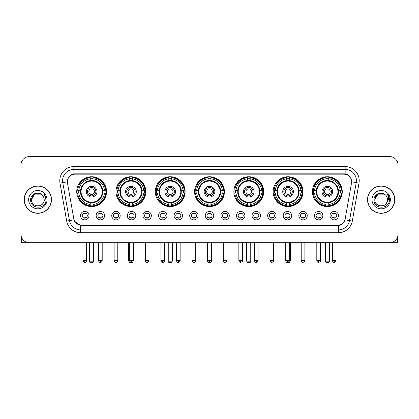 <?xml version="1.0" encoding="UTF-8"?>
<svg xmlns="http://www.w3.org/2000/svg" width="419" height="419" viewBox="0 0 419 419"><rect width="100%" height="100%" fill="white"/><g stroke="black" fill="none" stroke-linecap="round" stroke-linejoin="round"><path stroke-width="0.63" d="M233.87 191.656A14.916 14.916 0 0 0 248.786 206.572A14.916 14.916 0 0 0 263.703 191.656A14.916 14.916 0 0 0 248.786 176.745A14.916 14.916 0 0 0 233.87 191.656M116.011 191.656A14.916 14.916 0 0 0 130.927 206.572A14.916 14.916 0 0 0 145.843 191.656A14.916 14.916 0 0 0 130.927 176.745A14.916 14.916 0 0 0 116.011 191.656M155.297 191.656A14.916 14.916 0 0 0 170.214 206.572A14.916 14.916 0 0 0 185.13 191.656A14.916 14.916 0 0 0 170.214 176.745A14.916 14.916 0 0 0 155.297 191.656M194.584 191.656A14.916 14.916 0 0 0 209.5 206.572A14.916 14.916 0 0 0 224.416 191.656A14.916 14.916 0 0 0 209.5 176.745A14.916 14.916 0 0 0 194.584 191.656M273.157 191.656A14.916 14.916 0 0 0 288.073 206.572A14.916 14.916 0 0 0 302.989 191.656A14.916 14.916 0 0 0 288.073 176.745A14.916 14.916 0 0 0 273.157 191.656M312.443 191.656A14.916 14.916 0 0 0 327.359 206.572A14.916 14.916 0 0 0 342.271 191.656A14.916 14.916 0 0 0 327.359 176.745A14.916 14.916 0 0 0 312.443 191.656M76.729 191.656A14.916 14.916 0 0 0 91.641 206.572A14.916 14.916 0 0 0 106.557 191.656A14.916 14.916 0 0 0 91.641 176.745A14.916 14.916 0 0 0 76.729 191.656M104.588 215.633A4.221 4.221 0 0 1 100.366 219.855A4.221 4.221 0 0 1 96.145 215.633A4.221 4.221 0 0 1 100.366 211.412A4.221 4.221 0 0 1 104.588 215.633M97.831 215.633A2.535 2.535 0 0 0 100.366 218.168A2.535 2.535 0 0 0 102.901 215.633A2.535 2.535 0 0 0 100.366 213.103A2.535 2.535 0 0 0 97.831 215.633M120.18 215.633A4.221 4.221 0 0 1 115.958 219.855A4.221 4.221 0 0 1 111.737 215.633A4.221 4.221 0 0 1 115.958 211.412A4.221 4.221 0 0 1 120.18 215.633M113.423 215.633A2.535 2.535 0 0 0 115.958 218.168A2.535 2.535 0 0 0 118.488 215.633A2.535 2.535 0 0 0 115.958 213.103A2.535 2.535 0 0 0 113.423 215.633M135.766 215.633A4.221 4.221 0 0 1 131.545 219.855A4.221 4.221 0 0 1 127.324 215.633A4.221 4.221 0 0 1 131.545 211.412A4.221 4.221 0 0 1 135.766 215.633M129.015 215.633A2.535 2.535 0 0 0 131.545 218.168A2.535 2.535 0 0 0 134.08 215.633A2.535 2.535 0 0 0 131.545 213.103A2.535 2.535 0 0 0 129.015 215.633M151.359 215.633A4.221 4.221 0 0 1 147.137 219.855A4.221 4.221 0 0 1 142.916 215.633A4.221 4.221 0 0 1 147.137 211.412A4.221 4.221 0 0 1 151.359 215.633M144.607 215.633A2.535 2.535 0 0 0 147.137 218.168A2.535 2.535 0 0 0 149.672 215.633A2.535 2.535 0 0 0 147.137 213.103A2.535 2.535 0 0 0 144.607 215.633M166.951 215.633A4.221 4.221 0 0 1 162.729 219.855A4.221 4.221 0 0 1 158.508 215.633A4.221 4.221 0 0 1 162.729 211.412A4.221 4.221 0 0 1 166.951 215.633M160.194 215.633A2.535 2.535 0 0 0 162.729 218.168A2.535 2.535 0 0 0 165.259 215.633A2.535 2.535 0 0 0 162.729 213.103A2.535 2.535 0 0 0 160.194 215.633M182.543 215.633A4.221 4.221 0 0 1 178.321 219.855A4.221 4.221 0 0 1 174.1 215.633A4.221 4.221 0 0 1 178.321 211.412A4.221 4.221 0 0 1 182.543 215.633M175.786 215.633A2.535 2.535 0 0 0 178.321 218.168A2.535 2.535 0 0 0 180.851 215.633A2.535 2.535 0 0 0 178.321 213.103A2.535 2.535 0 0 0 175.786 215.633M198.129 215.633A4.221 4.221 0 0 1 193.908 219.855A4.221 4.221 0 0 1 189.687 215.633A4.221 4.221 0 0 1 193.908 211.412A4.221 4.221 0 0 1 198.129 215.633M191.378 215.633A2.535 2.535 0 0 0 193.908 218.168A2.535 2.535 0 0 0 196.443 215.633A2.535 2.535 0 0 0 193.908 213.103A2.535 2.535 0 0 0 191.378 215.633M213.721 215.633A4.221 4.221 0 0 1 209.5 219.855A4.221 4.221 0 0 1 205.279 215.633A4.221 4.221 0 0 1 209.5 211.412A4.221 4.221 0 0 1 213.721 215.633M206.965 215.633A2.535 2.535 0 0 0 209.5 218.168A2.535 2.535 0 0 0 212.035 215.633A2.535 2.535 0 0 0 209.5 213.103A2.535 2.535 0 0 0 206.965 215.633M229.313 215.633A4.221 4.221 0 0 1 225.092 219.855A4.221 4.221 0 0 1 220.871 215.633A4.221 4.221 0 0 1 225.092 211.412A4.221 4.221 0 0 1 229.313 215.633M222.557 215.633A2.535 2.535 0 0 0 225.092 218.168A2.535 2.535 0 0 0 227.622 215.633A2.535 2.535 0 0 0 225.092 213.103A2.535 2.535 0 0 0 222.557 215.633M244.9 215.633A4.221 4.221 0 0 1 240.679 219.855A4.221 4.221 0 0 1 236.457 215.633A4.221 4.221 0 0 1 240.679 211.412A4.221 4.221 0 0 1 244.9 215.633M238.149 215.633A2.535 2.535 0 0 0 240.679 218.168A2.535 2.535 0 0 0 243.214 215.633A2.535 2.535 0 0 0 240.679 213.103A2.535 2.535 0 0 0 238.149 215.633M260.492 215.633A4.221 4.221 0 0 1 256.271 219.855A4.221 4.221 0 0 1 252.049 215.633A4.221 4.221 0 0 1 256.271 211.412A4.221 4.221 0 0 1 260.492 215.633M253.741 215.633A2.535 2.535 0 0 0 256.271 218.168A2.535 2.535 0 0 0 258.806 215.633A2.535 2.535 0 0 0 256.271 213.103A2.535 2.535 0 0 0 253.741 215.633M276.084 215.633A4.221 4.221 0 0 1 271.863 219.855A4.221 4.221 0 0 1 267.641 215.633A4.221 4.221 0 0 1 271.863 211.412A4.221 4.221 0 0 1 276.084 215.633M269.328 215.633A2.535 2.535 0 0 0 271.863 218.168A2.535 2.535 0 0 0 274.393 215.633A2.535 2.535 0 0 0 271.863 213.103A2.535 2.535 0 0 0 269.328 215.633M291.676 215.633A4.221 4.221 0 0 1 287.455 219.855A4.221 4.221 0 0 1 283.234 215.633A4.221 4.221 0 0 1 287.455 211.412A4.221 4.221 0 0 1 291.676 215.633M284.92 215.633A2.535 2.535 0 0 0 287.455 218.168A2.535 2.535 0 0 0 289.985 215.633A2.535 2.535 0 0 0 287.455 213.103A2.535 2.535 0 0 0 284.92 215.633M307.263 215.633A4.221 4.221 0 0 1 303.042 219.855A4.221 4.221 0 0 1 298.82 215.633A4.221 4.221 0 0 1 303.042 211.412A4.221 4.221 0 0 1 307.263 215.633M300.512 215.633A2.535 2.535 0 0 0 303.042 218.168A2.535 2.535 0 0 0 305.577 215.633A2.535 2.535 0 0 0 303.042 213.103A2.535 2.535 0 0 0 300.512 215.633M322.855 215.633A4.221 4.221 0 0 1 318.634 219.855A4.221 4.221 0 0 1 314.412 215.633A4.221 4.221 0 0 1 318.634 211.412A4.221 4.221 0 0 1 322.855 215.633M316.099 215.633A2.535 2.535 0 0 0 318.634 218.168A2.535 2.535 0 0 0 321.169 215.633A2.535 2.535 0 0 0 318.634 213.103A2.535 2.535 0 0 0 316.099 215.633M338.447 215.633A4.221 4.221 0 0 1 334.226 219.855A4.221 4.221 0 0 1 330.004 215.633A4.221 4.221 0 0 1 334.226 211.412A4.221 4.221 0 0 1 338.447 215.633M331.691 215.633A2.535 2.535 0 0 0 334.226 218.168A2.535 2.535 0 0 0 336.756 215.633A2.535 2.535 0 0 0 334.226 213.103A2.535 2.535 0 0 0 331.691 215.633M88.996 215.633A4.221 4.221 0 0 1 84.774 219.855A4.221 4.221 0 0 1 80.553 215.633A4.221 4.221 0 0 1 84.774 211.412A4.221 4.221 0 0 1 88.996 215.633M82.244 215.633A2.535 2.535 0 0 0 84.774 218.168A2.535 2.535 0 0 0 87.309 215.633A2.535 2.535 0 0 0 84.774 213.103A2.535 2.535 0 0 0 82.244 215.633M67.501 183.098A7.6 7.6 0 0 1 74.98 174.184L344.02 174.184A7.6 7.6 0 0 1 351.499 183.098L345.198 218.838A7.6 7.6 0 0 1 337.714 225.118L81.286 225.118A7.6 7.6 0 0 1 73.802 218.838L67.501 183.098M78.065 193.065A13.649 13.649 0 0 1 78.065 190.252M313.784 193.065A13.649 13.649 0 0 1 313.784 190.252M274.497 193.065A13.649 13.649 0 0 1 274.497 190.252M195.924 193.065A13.649 13.649 0 0 1 195.924 190.252M156.638 193.065A13.649 13.649 0 0 1 156.638 190.252M117.351 193.065A13.649 13.649 0 0 1 117.351 190.252M235.211 193.065A13.649 13.649 0 0 1 235.211 190.252M24.187 199.648A13.649 13.649 0 0 0 37.836 213.297A13.649 13.649 0 0 0 51.485 199.648A13.649 13.649 0 0 0 37.836 185.999A13.649 13.649 0 0 0 24.187 199.648M367.515 199.648A13.649 13.649 0 0 0 381.164 213.297A13.649 13.649 0 0 0 394.813 199.648A13.649 13.649 0 0 0 381.164 185.999A13.649 13.649 0 0 0 367.515 199.648M67.417 180.657L67.396 181.794L67.417 180.657C68.004 176.912 70.151 174.644 73.854 173.843L345.146 173.843C348.844 174.639 350.991 176.907 351.583 180.657L351.604 181.794M73.854 166.584L345.146 166.584A14.073 14.073 0 0 1 358.999 183.098L352.3 221.091A14.073 14.073 0 0 1 338.442 232.718L80.558 232.718A14.073 14.073 0 0 1 66.7 221.091L60.001 183.098A14.073 14.073 0 0 1 73.854 166.584L73.854 169.396L345.146 169.396A11.255 11.255 0 0 1 356.229 182.611L349.53 220.598A11.255 11.255 0 0 1 338.442 229.905L80.558 229.905A11.255 11.255 0 0 1 69.47 220.598L62.771 182.611A11.255 11.255 0 0 1 73.854 169.396L73.917 173.833M69.444 176.153L71.466 174.623M71.534 174.587L73.498 173.906M338.442 232.718L338.442 225.49C341.789 224.935 343.952 223.034 344.937 219.792C343.957 223.034 341.794 224.93 338.442 225.49L81.433 225.542L80.558 225.49L74.629 221.321M350.855 178.049L351.583 180.657M398.05 165.034A8.443 8.443 0 0 0 389.607 156.596L29.393 156.596A8.443 8.443 0 0 0 20.95 165.034L20.95 234.263A8.443 8.443 0 0 0 29.393 242.706L389.607 242.706A8.443 8.443 0 0 0 398.05 234.263L398.05 165.034L398.05 234.263M344.968 219.797L349.53 220.598L356.229 182.611L358.999 183.098M20.95 165.034L20.95 234.263M389.607 156.596L29.393 156.596M29.393 242.706L389.607 242.706M51.343 199.648A13.508 13.508 0 0 0 37.836 186.141A13.508 13.508 0 0 0 24.328 199.648A13.508 13.508 0 0 0 37.836 213.161A13.508 13.508 0 0 0 51.343 199.648M42 194.845A6.358 6.358 0 0 1 44.194 199.648C44.587 207.855 31.085 207.855 31.477 199.648L34.657 194.144L41.015 194.144L42 194.845C38.098 190.755 30.582 194.123 30.655 199.648C29.938 209.469 45.86 209.725 46.116 200.125L46.132 199.648C46.106 197.564 45.414 195.731 44.047 194.154C45.084 195.856 45.451 197.689 45.142 199.648L42.707 203.739A6.358 6.358 0 0 0 44.194 199.648C44.587 207.855 31.085 207.855 31.477 199.648C32.095 195.081 34.714 193.018 39.339 193.468M42.707 203.739C39.334 208.301 31.142 205.383 31.477 199.648M28.66 199.648A9.176 9.176 0 0 0 37.836 208.824A9.176 9.176 0 0 0 47.012 199.648A9.176 9.176 0 0 0 37.836 190.477A9.176 9.176 0 0 0 28.66 199.648M44.11 194.222L46.127 199.889M21.51 237.295L21.51 242.706L54.156 242.706M394.672 199.648A13.508 13.508 0 0 0 381.164 186.141A13.508 13.508 0 0 0 367.657 199.648A13.508 13.508 0 0 0 381.164 213.161A13.508 13.508 0 0 0 394.672 199.648M385.333 194.845A6.358 6.358 0 0 1 387.523 199.648C387.915 207.855 374.413 207.855 374.806 199.648L377.985 194.144L384.343 194.144L385.333 194.845C381.426 190.755 373.916 194.123 373.984 199.648C373.271 209.469 389.188 209.725 389.445 200.125L389.461 199.648C389.434 197.564 388.743 195.731 387.376 194.154C388.413 195.856 388.78 197.689 388.476 199.648L386.04 203.739A6.358 6.358 0 0 0 387.523 199.648C387.915 207.855 374.413 207.855 374.806 199.648C375.424 195.081 378.043 193.018 382.667 193.468M386.04 203.739C382.662 208.301 374.476 205.383 374.806 199.648M371.988 199.648A9.176 9.176 0 0 0 381.164 208.824A9.176 9.176 0 0 0 390.34 199.648A9.176 9.176 0 0 0 381.164 190.477A9.176 9.176 0 0 0 371.988 199.648M387.439 194.222L389.455 199.889M102.582 193.065A11.03 11.03 0 0 0 93.049 180.715L93.049 180.715A11.03 11.03 0 0 0 80.699 193.065A11.03 11.03 0 0 0 102.582 193.065L102.582 193.065A11.03 11.03 0 0 1 93.049 202.597L93.049 204.472A12.889 12.889 0 0 0 104.457 193.065L105.64 193.065A14.073 14.073 0 0 1 93.049 205.661L93.049 204.472M78.348 193.065A13.366 13.366 0 0 1 78.348 190.252M93.049 178.363A13.366 13.366 0 0 0 90.237 178.363M104.933 190.252A13.366 13.366 0 0 1 104.933 193.065M104.457 190.252L105.64 190.252A14.073 14.073 0 0 0 93.049 177.656L93.049 180.584A11.161 11.161 0 0 1 102.718 190.252L104.457 190.252A12.889 12.889 0 0 0 93.049 178.845M78.83 193.065L77.641 193.065A14.073 14.073 0 0 0 90.237 205.661L90.237 202.733A11.161 11.161 0 0 1 80.568 193.065L78.83 193.065A12.889 12.889 0 0 0 90.237 204.472M104.457 193.065L102.718 193.065A11.161 11.161 0 0 1 93.049 202.733L93.049 202.597M80.699 193.065L80.699 193.065A11.03 11.03 0 0 0 90.237 202.597M93.049 204.949A13.366 13.366 0 0 1 90.237 204.949M90.237 178.845L90.237 177.656A14.073 14.073 0 0 0 77.641 190.252L80.568 190.252A11.161 11.161 0 0 1 90.237 180.584L90.237 178.845A12.889 12.889 0 0 0 78.83 190.252M102.226 191.656A10.58 10.58 0 0 1 91.641 202.241A10.58 10.58 0 0 1 81.061 191.656A10.58 10.58 0 0 1 91.641 181.076A10.58 10.58 0 0 1 102.226 191.656M96.988 191.656A5.347 5.347 0 0 0 91.641 186.314A5.347 5.347 0 0 0 86.293 191.656A5.347 5.347 0 0 0 91.641 197.003A5.347 5.347 0 0 0 96.988 191.656M95.862 191.656A4.221 4.221 0 0 0 91.641 187.434A4.221 4.221 0 0 0 87.419 191.656A4.221 4.221 0 0 0 91.641 195.877A4.221 4.221 0 0 0 95.862 191.656M94.458 191.656A2.813 2.813 0 0 1 91.641 194.474A2.813 2.813 0 0 1 88.828 191.656A2.813 2.813 0 0 1 91.641 188.843A2.813 2.813 0 0 1 94.458 191.656A2.813 2.813 0 0 1 91.641 194.474A2.813 2.813 0 0 1 88.828 191.656A2.813 2.813 0 0 1 91.641 188.843A2.813 2.813 0 0 1 94.458 191.656M79.799 184.061L79.133 184.061A14.634 14.634 0 0 1 106.274 191.656A14.634 14.634 0 0 1 79.133 199.255L79.799 199.255M89.671 242.706L89.671 261.844L93.61 261.844L93.61 242.706M89.671 261.844L90.237 262.404L93.049 262.404L93.61 261.844M141.868 193.065A11.03 11.03 0 0 0 132.336 180.715L132.336 180.715A11.03 11.03 0 0 0 119.986 193.065A11.03 11.03 0 0 0 141.868 193.065L141.868 193.065A11.03 11.03 0 0 1 132.336 202.597L132.336 204.472A12.889 12.889 0 0 0 143.738 193.065L144.927 193.065A14.073 14.073 0 0 1 132.336 205.661L132.336 204.472M117.634 193.065A13.366 13.366 0 0 1 117.634 190.252M132.336 178.363A13.366 13.366 0 0 0 129.523 178.363M144.22 190.252A13.366 13.366 0 0 1 144.22 193.065M143.738 190.252L144.927 190.252A14.073 14.073 0 0 0 132.336 177.656L132.336 180.584A11.161 11.161 0 0 1 142.004 190.252L143.738 190.252A12.889 12.889 0 0 0 132.336 178.845M118.116 193.065L116.927 193.065A14.073 14.073 0 0 0 129.523 205.661L129.523 202.733A11.161 11.161 0 0 1 119.855 193.065L118.116 193.065A12.889 12.889 0 0 0 129.523 204.472M143.738 193.065L142.004 193.065A11.161 11.161 0 0 1 132.336 202.733L132.336 202.597M119.986 193.065L119.986 193.065A11.03 11.03 0 0 0 129.523 202.597M132.336 204.949A13.366 13.366 0 0 1 129.523 204.949M129.523 178.845L129.523 177.656A14.073 14.073 0 0 0 116.927 190.252L119.855 190.252A11.161 11.161 0 0 1 129.523 180.584L129.523 178.845A12.889 12.889 0 0 0 118.116 190.252M141.512 191.656A10.58 10.58 0 0 1 130.927 202.241A10.58 10.58 0 0 1 120.347 191.656A10.58 10.58 0 0 1 130.927 181.076A10.58 10.58 0 0 1 141.512 191.656M136.275 191.656A5.347 5.347 0 0 0 130.927 186.314A5.347 5.347 0 0 0 125.58 191.656A5.347 5.347 0 0 0 130.927 197.003A5.347 5.347 0 0 0 136.275 191.656M135.148 191.656A4.221 4.221 0 0 0 130.927 187.434A4.221 4.221 0 0 0 126.706 191.656A4.221 4.221 0 0 0 130.927 195.877A4.221 4.221 0 0 0 135.148 191.656M133.745 191.656A2.813 2.813 0 0 1 130.927 194.474A2.813 2.813 0 0 1 128.114 191.656A2.813 2.813 0 0 1 130.927 188.843A2.813 2.813 0 0 1 133.745 191.656A2.813 2.813 0 0 1 130.927 194.474A2.813 2.813 0 0 1 128.114 191.656A2.813 2.813 0 0 1 130.927 188.843A2.813 2.813 0 0 1 133.745 191.656M119.085 184.061L118.42 184.061A14.634 14.634 0 0 1 145.561 191.656A14.634 14.634 0 0 1 118.42 199.255L119.085 199.255M128.958 242.706L128.958 261.844L130.225 261.844M128.958 261.844L129.523 262.404L132.336 262.404L132.896 261.844M181.155 193.065A11.03 11.03 0 0 0 171.622 180.715L171.622 180.715A11.03 11.03 0 0 0 159.272 193.065A11.03 11.03 0 0 0 181.155 193.065L181.155 193.065A11.03 11.03 0 0 1 171.622 202.597L171.622 204.472A12.889 12.889 0 0 0 183.024 193.065L184.213 193.065A14.073 14.073 0 0 1 171.622 205.661L171.622 204.472M156.921 193.065A13.366 13.366 0 0 1 156.921 190.252M171.622 178.363A13.366 13.366 0 0 0 168.805 178.363M183.506 190.252A13.366 13.366 0 0 1 183.506 193.065M183.024 190.252L184.213 190.252A14.073 14.073 0 0 0 171.622 177.656L171.622 180.584A11.161 11.161 0 0 1 181.291 190.252L183.024 190.252A12.889 12.889 0 0 0 171.622 178.845M157.403 193.065L156.214 193.065A14.073 14.073 0 0 0 168.805 205.661L168.805 202.733A11.161 11.161 0 0 1 159.141 193.065L157.403 193.065A12.889 12.889 0 0 0 168.805 204.472M183.024 193.065L181.291 193.065A11.161 11.161 0 0 1 171.622 202.733L171.622 202.597M159.272 193.065L159.272 193.065A11.03 11.03 0 0 0 168.805 202.597M171.622 204.949A13.366 13.366 0 0 1 168.805 204.949M168.805 178.845L168.805 177.656A14.073 14.073 0 0 0 156.214 190.252L159.141 190.252A11.161 11.161 0 0 1 168.805 180.584L168.805 178.845A12.889 12.889 0 0 0 157.403 190.252M180.793 191.656A10.58 10.58 0 0 1 170.214 202.241A10.58 10.58 0 0 1 159.634 191.656A10.58 10.58 0 0 1 170.214 181.076A10.58 10.58 0 0 1 180.793 191.656M175.561 191.656A5.347 5.347 0 0 0 170.214 186.314A5.347 5.347 0 0 0 164.866 191.656A5.347 5.347 0 0 0 170.214 197.003A5.347 5.347 0 0 0 175.561 191.656M174.435 191.656A4.221 4.221 0 0 0 170.214 187.434A4.221 4.221 0 0 0 165.992 191.656A4.221 4.221 0 0 0 170.214 195.877A4.221 4.221 0 0 0 174.435 191.656M173.026 191.656A2.813 2.813 0 0 1 170.214 194.474A2.813 2.813 0 0 1 167.401 191.656A2.813 2.813 0 0 1 170.214 188.843A2.813 2.813 0 0 1 173.026 191.656M167.401 191.656A2.813 2.813 0 0 1 170.214 188.843A2.813 2.813 0 0 0 167.401 191.656A2.813 2.813 0 0 0 170.214 194.474A2.813 2.813 0 0 1 167.401 191.656M158.372 184.061L157.706 184.061A14.634 14.634 0 0 1 184.847 191.656A14.634 14.634 0 0 1 157.706 199.255L158.372 199.255M168.244 242.706L168.244 261.844L172.183 261.844L172.183 242.706M168.244 261.844L168.805 262.404L171.622 262.404L172.183 261.844M220.441 193.065A11.03 11.03 0 0 0 210.909 180.715L210.909 180.715A11.03 11.03 0 0 0 198.559 193.065A11.03 11.03 0 0 0 220.441 193.065L220.441 193.065A11.03 11.03 0 0 1 210.909 202.597L210.909 204.472A12.889 12.889 0 0 0 222.311 193.065L223.5 193.065A14.073 14.073 0 0 1 210.909 205.661L210.909 204.472M196.207 193.065A13.366 13.366 0 0 1 196.207 190.252M210.909 178.363A13.366 13.366 0 0 0 208.091 178.363M222.793 190.252A13.366 13.366 0 0 1 222.793 193.065M222.311 190.252L223.5 190.252A14.073 14.073 0 0 0 210.909 177.656L210.909 180.584A11.161 11.161 0 0 1 220.572 190.252L222.311 190.252A12.889 12.889 0 0 0 210.909 178.845M196.689 193.065L195.5 193.065A14.073 14.073 0 0 0 208.091 205.661L208.091 202.733A11.161 11.161 0 0 1 198.428 193.065L196.689 193.065A12.889 12.889 0 0 0 208.091 204.472M222.311 193.065L220.572 193.065A11.161 11.161 0 0 1 210.909 202.733L210.909 202.597M198.559 193.065L198.559 193.065A11.03 11.03 0 0 0 208.091 202.597M210.909 204.949A13.366 13.366 0 0 1 208.091 204.949M208.091 178.845L208.091 177.656A14.073 14.073 0 0 0 195.5 190.252L198.428 190.252A11.161 11.161 0 0 1 208.091 180.584L208.091 178.845A12.889 12.889 0 0 0 196.689 190.252M220.08 191.656A10.58 10.58 0 0 1 209.5 202.241A10.58 10.58 0 0 1 198.92 191.656A10.58 10.58 0 0 1 209.5 181.076A10.58 10.58 0 0 1 220.08 191.656M214.847 191.656A5.347 5.347 0 0 0 209.5 186.314A5.347 5.347 0 0 0 204.153 191.656A5.347 5.347 0 0 0 209.5 197.003A5.347 5.347 0 0 0 214.847 191.656M213.721 191.656A4.221 4.221 0 0 0 209.5 187.434A4.221 4.221 0 0 0 205.279 191.656A4.221 4.221 0 0 0 209.5 195.877A4.221 4.221 0 0 0 213.721 191.656M212.313 191.656A2.813 2.813 0 0 1 209.5 194.474A2.813 2.813 0 0 1 206.687 191.656A2.813 2.813 0 0 1 209.5 188.843A2.813 2.813 0 0 1 212.313 191.656M197.658 184.061L196.993 184.061A14.634 14.634 0 0 1 224.134 191.656A14.634 14.634 0 0 1 196.993 199.255L197.658 199.255M207.531 242.706L207.531 261.844L208.18 261.844M210.82 261.844L211.469 261.844L211.469 242.706M207.531 261.844L208.091 262.404L210.909 262.404L211.469 261.844M259.728 193.065A11.03 11.03 0 0 0 250.195 180.715L250.195 180.715A11.03 11.03 0 0 0 237.845 193.065A11.03 11.03 0 0 0 259.728 193.065L259.728 193.065A11.03 11.03 0 0 1 250.195 202.597L250.195 204.472A12.889 12.889 0 0 0 261.597 193.065L262.786 193.065A14.073 14.073 0 0 1 250.195 205.661L250.195 204.472M235.494 193.065A13.366 13.366 0 0 1 235.494 190.252M250.195 178.363A13.366 13.366 0 0 0 247.378 178.363M262.079 190.252A13.366 13.366 0 0 1 262.079 193.065M261.597 190.252L262.786 190.252A14.073 14.073 0 0 0 250.195 177.656L250.195 180.584A11.161 11.161 0 0 1 259.859 190.252L261.597 190.252A12.889 12.889 0 0 0 250.195 178.845M235.976 193.065L234.787 193.065A14.073 14.073 0 0 0 247.378 205.661L247.378 202.733A11.161 11.161 0 0 1 237.709 193.065L235.976 193.065A12.889 12.889 0 0 0 247.378 204.472M261.597 193.065L259.859 193.065A11.161 11.161 0 0 1 250.195 202.733L250.195 202.597M237.845 193.065L237.845 193.065A11.03 11.03 0 0 0 247.378 202.597M250.195 204.949A13.366 13.366 0 0 1 247.378 204.949M247.378 178.845L247.378 177.656A14.073 14.073 0 0 0 234.787 190.252L237.709 190.252A11.161 11.161 0 0 1 247.378 180.584L247.378 178.845A12.889 12.889 0 0 0 235.976 190.252M259.366 191.656A10.58 10.58 0 0 1 248.786 202.241A10.58 10.58 0 0 1 238.207 191.656A10.58 10.58 0 0 1 248.786 181.076A10.58 10.58 0 0 1 259.366 191.656M254.134 191.656A5.347 5.347 0 0 0 248.786 186.314A5.347 5.347 0 0 0 243.439 191.656A5.347 5.347 0 0 0 248.786 197.003A5.347 5.347 0 0 0 254.134 191.656M253.008 191.656A4.221 4.221 0 0 0 248.786 187.434A4.221 4.221 0 0 0 244.565 191.656A4.221 4.221 0 0 0 248.786 195.877A4.221 4.221 0 0 0 253.008 191.656M251.599 191.656A2.813 2.813 0 0 1 248.786 194.474A2.813 2.813 0 0 1 245.974 191.656A2.813 2.813 0 0 1 248.786 188.843A2.813 2.813 0 0 1 251.599 191.656M236.945 184.061L236.279 184.061A14.634 14.634 0 0 1 263.42 191.656A14.634 14.634 0 0 1 236.279 199.255L236.945 199.255M246.817 242.706L246.817 261.844L250.756 261.844L250.756 242.706M246.817 261.844L247.378 262.404L250.195 262.404L250.756 261.844M299.014 193.065A11.03 11.03 0 0 0 289.477 180.715L289.477 180.715A11.03 11.03 0 0 0 277.132 193.065A11.03 11.03 0 0 0 299.014 193.065L299.014 193.065A11.03 11.03 0 0 1 289.477 202.597L289.477 204.472A12.889 12.889 0 0 0 300.884 193.065L302.073 193.065A14.073 14.073 0 0 1 289.477 205.661L289.477 204.472M274.78 193.065A13.366 13.366 0 0 1 274.78 190.252M289.477 178.363A13.366 13.366 0 0 0 286.664 178.363M301.366 190.252A13.366 13.366 0 0 1 301.366 193.065M300.884 190.252L302.073 190.252A14.073 14.073 0 0 0 289.477 177.656L289.477 180.584A11.161 11.161 0 0 1 299.145 190.252L300.884 190.252A12.889 12.889 0 0 0 289.477 178.845M275.262 193.065L274.073 193.065A14.073 14.073 0 0 0 286.664 205.661L286.664 202.733A11.161 11.161 0 0 1 276.996 193.065L275.262 193.065A12.889 12.889 0 0 0 286.664 204.472M300.884 193.065L299.145 193.065A11.161 11.161 0 0 1 289.477 202.733L289.477 202.597M277.132 193.065L277.132 193.065A11.03 11.03 0 0 0 286.664 202.597M289.477 204.949A13.366 13.366 0 0 1 286.664 204.949M286.664 178.845L286.664 177.656A14.073 14.073 0 0 0 274.073 190.252L276.996 190.252A11.161 11.161 0 0 1 286.664 180.584L286.664 178.845A12.889 12.889 0 0 0 275.262 190.252M298.653 191.656A10.58 10.58 0 0 1 288.073 202.241A10.58 10.58 0 0 1 277.488 191.656A10.58 10.58 0 0 1 288.073 181.076A10.58 10.58 0 0 1 298.653 191.656M293.42 191.656A5.347 5.347 0 0 0 288.073 186.314A5.347 5.347 0 0 0 282.725 191.656A5.347 5.347 0 0 0 288.073 197.003A5.347 5.347 0 0 0 293.42 191.656M292.294 191.656A4.221 4.221 0 0 0 288.073 187.434A4.221 4.221 0 0 0 283.852 191.656A4.221 4.221 0 0 0 288.073 195.877A4.221 4.221 0 0 0 292.294 191.656M290.886 191.656A2.813 2.813 0 0 1 288.073 194.474A2.813 2.813 0 0 1 285.255 191.656A2.813 2.813 0 0 1 288.073 188.843A2.813 2.813 0 0 1 290.886 191.656M285.255 191.656A2.813 2.813 0 0 1 288.073 188.843A2.813 2.813 0 0 0 285.255 191.656A2.813 2.813 0 0 0 288.073 194.474A2.813 2.813 0 0 1 285.255 191.656M276.231 184.061L275.566 184.061A14.634 14.634 0 0 1 302.707 191.656A14.634 14.634 0 0 1 275.566 199.255L276.231 199.255M288.775 261.844L290.042 261.844L290.042 242.706M286.104 261.844L286.664 262.404L289.477 262.404L290.042 261.844M338.301 193.065A11.03 11.03 0 0 0 328.763 180.715L328.763 180.715A11.03 11.03 0 0 0 316.418 193.065A11.03 11.03 0 0 0 338.301 193.065L338.301 193.065A11.03 11.03 0 0 1 328.763 202.597L328.763 204.472A12.889 12.889 0 0 0 340.17 193.065L341.359 193.065A14.073 14.073 0 0 1 328.763 205.661L328.763 204.472M314.067 193.065A13.366 13.366 0 0 1 314.067 190.252M328.763 178.363A13.366 13.366 0 0 0 325.951 178.363M340.652 190.252A13.366 13.366 0 0 1 340.652 193.065M340.17 190.252L341.359 190.252A14.073 14.073 0 0 0 328.763 177.656L328.763 180.584A11.161 11.161 0 0 1 338.432 190.252L340.17 190.252A12.889 12.889 0 0 0 328.763 178.845M314.543 193.065L313.36 193.065A14.073 14.073 0 0 0 325.951 205.661L325.951 202.733A11.161 11.161 0 0 1 316.282 193.065L314.543 193.065A12.889 12.889 0 0 0 325.951 204.472M340.17 193.065L338.432 193.065A11.161 11.161 0 0 1 328.763 202.733L328.763 202.597M316.418 193.065L316.418 193.065A11.03 11.03 0 0 0 325.951 202.597M328.763 204.949A13.366 13.366 0 0 1 325.951 204.949M325.951 178.845L325.951 177.656A14.073 14.073 0 0 0 313.36 190.252L316.282 190.252A11.161 11.161 0 0 1 325.951 180.584L325.951 178.845A12.889 12.889 0 0 0 314.543 190.252M337.939 191.656A10.58 10.58 0 0 1 327.359 202.241A10.58 10.58 0 0 1 316.774 191.656A10.58 10.58 0 0 1 327.359 181.076A10.58 10.58 0 0 1 337.939 191.656M332.707 191.656A5.347 5.347 0 0 0 327.359 186.314A5.347 5.347 0 0 0 322.012 191.656A5.347 5.347 0 0 0 327.359 197.003A5.347 5.347 0 0 0 332.707 191.656M331.581 191.656A4.221 4.221 0 0 0 327.359 187.434A4.221 4.221 0 0 0 323.138 191.656A4.221 4.221 0 0 0 327.359 195.877A4.221 4.221 0 0 0 331.581 191.656M330.172 191.656A2.813 2.813 0 0 1 327.359 194.474A2.813 2.813 0 0 1 324.542 191.656A2.813 2.813 0 0 1 327.359 188.843A2.813 2.813 0 0 1 330.172 191.656M315.512 184.061L314.852 184.061A14.634 14.634 0 0 1 341.993 191.656A14.634 14.634 0 0 1 314.852 199.255L315.512 199.255M325.39 242.706L325.39 261.844L329.329 261.844L329.329 242.706M325.39 261.844L325.951 262.404L328.763 262.404L329.329 261.844M83.931 218.021L83.931 217.623A2.158 2.158 0 0 0 85.617 217.623L85.617 218.021M85.617 213.245L85.617 213.648A2.158 2.158 0 0 0 83.931 213.648L83.931 213.245M397.49 237.295L397.49 242.706L364.844 242.706M99.523 218.021L99.523 217.623A2.158 2.158 0 0 0 101.209 217.623L101.209 218.021M101.209 213.245L101.209 213.648A2.158 2.158 0 0 0 99.523 213.648L99.523 213.245M115.115 218.021L115.115 217.623A2.158 2.158 0 0 0 116.801 217.623L116.801 218.021M116.801 213.245L116.801 213.648A2.158 2.158 0 0 0 115.115 213.648L115.115 213.245M130.702 218.021L130.702 217.623A2.158 2.158 0 0 0 132.394 217.623L132.394 218.021M132.394 213.245L132.394 213.648A2.158 2.158 0 0 0 130.702 213.648L130.702 213.245M146.294 218.021L146.294 217.623A2.158 2.158 0 0 0 147.98 217.623L147.98 218.021M147.98 213.245L147.98 213.648A2.158 2.158 0 0 0 146.294 213.648L146.294 213.245M161.886 218.021L161.886 217.623A2.158 2.158 0 0 0 163.572 217.623L163.572 218.021M163.572 213.245L163.572 213.648A2.158 2.158 0 0 0 161.886 213.648L161.886 213.245M177.473 218.021L177.473 217.623A2.158 2.158 0 0 0 179.164 217.623L179.164 218.021M179.164 213.245L179.164 213.648A2.158 2.158 0 0 0 177.473 213.648L177.473 213.245M193.065 218.021L193.065 217.623A2.158 2.158 0 0 0 194.751 217.623L194.751 218.021M194.751 213.245L194.751 213.648A2.158 2.158 0 0 0 193.065 213.648L193.065 213.245M208.657 218.021L208.657 217.623A2.158 2.158 0 0 0 210.343 217.623L210.343 218.021M210.343 213.245L210.343 213.648A2.158 2.158 0 0 0 208.657 213.648L208.657 213.245M224.249 218.021L224.249 217.623A2.158 2.158 0 0 0 225.935 217.623L225.935 218.021M225.935 213.245L225.935 213.648A2.158 2.158 0 0 0 224.249 213.648L224.249 213.245M239.836 218.021L239.836 217.623A2.158 2.158 0 0 0 241.527 217.623L241.527 218.021M241.527 213.245L241.527 213.648A2.158 2.158 0 0 0 239.836 213.648L239.836 213.245M255.428 218.021L255.428 217.623A2.158 2.158 0 0 0 257.114 217.623L257.114 218.021M257.114 213.245L257.114 213.648A2.158 2.158 0 0 0 255.428 213.648L255.428 213.245M271.02 218.021L271.02 217.623A2.158 2.158 0 0 0 272.706 217.623L272.706 218.021M272.706 213.245L272.706 213.648A2.158 2.158 0 0 0 271.02 213.648L271.02 213.245M286.606 218.021L286.606 217.623A2.158 2.158 0 0 0 288.298 217.623L288.298 218.021M288.298 213.245L288.298 213.648A2.158 2.158 0 0 0 286.606 213.648L286.606 213.245M302.199 218.021L302.199 217.623A2.158 2.158 0 0 0 303.885 217.623L303.885 218.021M303.885 213.245L303.885 213.648A2.158 2.158 0 0 0 302.199 213.648L302.199 213.245M317.791 218.021L317.791 217.623A2.158 2.158 0 0 0 319.477 217.623L319.477 218.021M319.477 213.245L319.477 213.648A2.158 2.158 0 0 0 317.791 213.648L317.791 213.245M333.383 218.021L333.383 217.623A2.158 2.158 0 0 0 335.069 217.623L335.069 218.021M335.069 213.245L335.069 213.648A2.158 2.158 0 0 0 333.383 213.648L333.383 213.245M345.146 166.584L345.146 173.843M60.001 183.098L62.771 182.611A11.255 11.255 0 0 1 62.599 180.657M62.771 182.611L67.386 181.794M80.558 232.718L80.558 225.49M66.7 221.091L74.032 219.797M351.614 181.794L356.229 182.611M349.53 220.598L352.3 221.091M89.388 242.706L89.388 260.157L89.671 260.157M91.641 194.474A2.813 2.813 0 0 1 88.828 191.656A2.813 2.813 0 0 1 91.641 188.843M93.61 260.157L93.893 260.157L93.893 242.706M90.237 205.08A13.492 13.492 0 0 0 93.049 205.08M105.064 193.065A13.492 13.492 0 0 0 105.064 190.252M93.049 178.237A13.492 13.492 0 0 0 90.237 178.237M128.675 242.706L128.675 260.157L128.958 260.157M129.523 205.08A13.492 13.492 0 0 0 132.336 205.08M144.346 193.065A13.492 13.492 0 0 0 144.346 190.252M132.336 178.237A13.492 13.492 0 0 0 129.523 178.237M167.961 242.706L167.961 260.157L168.244 260.157M172.183 260.157L172.466 260.157L172.466 242.706M168.805 205.08A13.492 13.492 0 0 0 171.622 205.08M183.632 193.065A13.492 13.492 0 0 0 183.632 190.252M171.622 178.237A13.492 13.492 0 0 0 168.805 178.237M207.248 242.706L207.248 260.157L207.531 260.157M209.5 194.474A2.813 2.813 0 0 1 206.687 191.656A2.813 2.813 0 0 1 209.5 188.843M211.469 260.157L211.752 260.157L211.752 242.706M208.091 205.08A13.492 13.492 0 0 0 210.909 205.08M222.918 193.065A13.492 13.492 0 0 0 222.918 190.252M210.909 178.237A13.492 13.492 0 0 0 208.091 178.237M246.534 242.706L246.534 260.157L246.817 260.157M248.786 194.474A2.813 2.813 0 0 1 245.974 191.656A2.813 2.813 0 0 1 248.786 188.843M250.756 260.157L251.039 260.157L251.039 242.706M247.378 205.08A13.492 13.492 0 0 0 250.195 205.08M262.205 193.065A13.492 13.492 0 0 0 262.205 190.252M250.195 178.237A13.492 13.492 0 0 0 247.378 178.237M290.042 260.157L290.325 260.157L290.325 242.706M286.664 205.08A13.492 13.492 0 0 0 289.477 205.08M301.491 193.065A13.492 13.492 0 0 0 301.491 190.252M289.477 178.237A13.492 13.492 0 0 0 286.664 178.237M325.107 242.706L325.107 260.157L325.39 260.157M327.359 194.474A2.813 2.813 0 0 1 324.542 191.656A2.813 2.813 0 0 1 327.359 188.843M329.329 260.157L329.612 260.157L329.612 242.706M325.951 205.08A13.492 13.492 0 0 0 328.763 205.08M340.778 193.065A13.492 13.492 0 0 0 340.778 190.252M328.763 178.237A13.492 13.492 0 0 0 325.951 178.237M84.774 260.576L82.946 260.576C83.266 261.88 83.873 262.493 84.774 262.404L84.774 260.576L86.607 260.576L86.607 242.706M100.366 260.576L98.538 260.576C98.858 261.88 99.465 262.493 100.366 262.404L100.366 260.576L102.194 260.576L102.194 242.706M115.958 260.576L114.125 260.576C114.445 261.88 115.057 262.493 115.958 262.404L115.958 260.576L117.786 260.576L117.786 242.706M131.545 260.576L129.717 260.576C130.037 261.88 130.649 262.493 131.545 262.404L131.545 260.576L133.378 260.576L133.378 242.706M147.137 260.576L145.309 260.576C145.629 261.88 146.236 262.493 147.137 262.404L147.137 260.576L148.965 260.576L148.965 242.706M162.729 260.576L160.901 260.576C161.221 261.88 161.828 262.493 162.729 262.404L162.729 260.576L164.557 260.576L164.557 242.706M178.321 260.576L176.488 260.576C176.808 261.88 177.42 262.493 178.321 262.404L178.321 260.576L180.149 260.576L180.149 242.706M193.908 260.576L192.08 260.576C192.4 261.88 193.007 262.493 193.908 262.404L193.908 260.576L195.741 260.576L195.741 242.706M209.5 260.576L207.672 260.576C207.992 261.88 208.599 262.493 209.5 262.404L209.5 260.576L211.328 260.576L211.328 242.706M225.092 260.576L223.259 260.576C223.578 261.88 224.191 262.493 225.092 262.404L225.092 260.576L226.92 260.576L226.92 242.706M240.679 260.576L238.851 260.576C239.17 261.88 239.783 262.493 240.679 262.404L240.679 260.576L242.512 260.576L242.512 242.706M256.271 260.576L254.443 260.576C254.762 261.88 255.37 262.493 256.271 262.404L256.271 260.576L258.099 260.576L258.099 242.706M271.863 260.576L270.035 260.576C270.355 261.88 270.962 262.493 271.863 262.404L271.863 260.576L273.691 260.576L273.691 242.706M287.455 260.576L285.622 260.576C285.941 261.88 286.554 262.493 287.455 262.404L287.455 260.576L289.283 260.576L289.283 242.706M303.042 260.576L301.214 260.576C301.533 261.88 302.141 262.493 303.042 262.404L303.042 260.576L304.875 260.576L304.875 242.706M318.634 260.576L316.806 260.576C317.125 261.88 317.733 262.493 318.634 262.404L318.634 260.576L320.462 260.576L320.462 242.706M334.226 260.576L332.393 260.576C332.712 261.88 333.325 262.493 334.226 262.404L334.226 260.576L336.054 260.576L336.054 242.706M89.388 260.157A2.252 2.252 0 0 0 89.671 261.247M93.61 261.247A2.252 2.252 0 0 0 93.893 260.157M128.675 260.157A2.252 2.252 0 0 0 128.958 261.247M167.961 260.157A2.252 2.252 0 0 0 168.244 261.247M172.183 261.247A2.252 2.252 0 0 0 172.466 260.157M207.248 260.157A2.252 2.252 0 0 0 207.531 261.247M211.469 261.247A2.252 2.252 0 0 0 211.752 260.157M246.534 260.157A2.252 2.252 0 0 0 246.817 261.247M250.756 261.247A2.252 2.252 0 0 0 251.039 260.157M290.042 261.247A2.252 2.252 0 0 0 290.325 260.157M325.107 260.157A2.252 2.252 0 0 0 325.39 261.247M329.329 261.247A2.252 2.252 0 0 0 329.612 260.157M82.946 260.576L82.946 242.706M86.607 260.576C86.288 261.88 85.675 262.493 84.774 262.404M98.538 260.576L98.538 242.706M102.194 260.576C101.875 261.88 101.267 262.493 100.366 262.404M114.125 260.576L114.125 242.706M117.786 260.576C117.467 261.88 116.859 262.493 115.958 262.404M129.717 260.576L129.717 242.706M133.378 260.576C133.059 261.88 132.446 262.493 131.545 262.404M145.309 260.576L145.309 242.706M148.965 260.576C148.645 261.88 148.038 262.493 147.137 262.404M160.901 260.576L160.901 242.706M164.557 260.576C164.238 261.88 163.63 262.493 162.729 262.404M176.488 260.576L176.488 242.706M180.149 260.576C179.83 261.88 179.217 262.493 178.321 262.404M192.08 260.576L192.08 242.706M195.741 260.576C195.422 261.88 194.809 262.493 193.908 262.404M207.672 260.576L207.672 242.706M211.328 260.576C211.008 261.88 210.401 262.493 209.5 262.404M223.259 260.576L223.259 242.706M226.92 260.576C227.292 261.163 226.679 261.77 225.092 262.404M238.851 260.576L238.851 242.706M242.512 260.576C242.884 261.163 242.271 261.77 240.679 262.404M254.443 260.576L254.443 242.706M258.099 260.576C258.471 261.163 257.863 261.77 256.271 262.404M270.035 260.576L270.035 242.706M273.691 260.576C274.063 261.163 273.455 261.77 271.863 262.404M285.622 260.576L285.622 242.706M289.283 260.576C289.655 261.163 289.042 261.77 287.455 262.404M301.214 260.576L301.214 242.706M304.875 260.576C305.242 261.163 304.634 261.77 303.042 262.404M316.806 260.576L316.806 242.706M320.462 260.576C320.834 261.163 320.226 261.77 318.634 262.404M332.393 260.576L332.393 242.706M336.054 260.576C336.426 261.163 335.813 261.77 334.226 262.404"/></g></svg>
